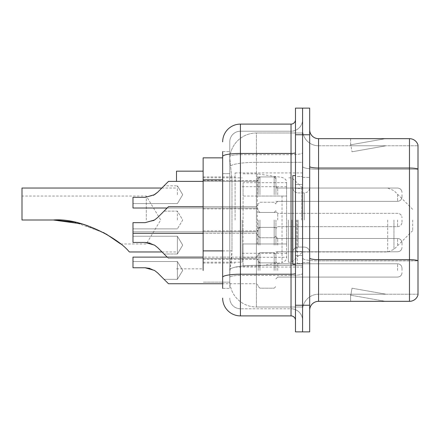 <?xml version="1.0" encoding="UTF-8"?>
<svg xmlns="http://www.w3.org/2000/svg" width="440" height="440" viewBox="0 0 440 440"><rect width="100%" height="100%" fill="white"/><g stroke="black" fill="none" stroke-linecap="round" stroke-linejoin="round"><path stroke-width="0.33" stroke-dasharray="2.2 1.65" d="M302.572 220L302.572 172.942L302.572 220M235.092 220L235.092 172.942L235.092 220M258.181 194.695L258.181 176.935L258.181 194.695M203.132 194.695L203.132 180.488L203.132 194.695M258.181 245.13L258.181 227.37L258.181 245.13M203.132 245.13L203.132 230.923L203.132 245.13M275.935 194.695L275.935 176.935L275.935 194.695M275.935 245.13L275.935 227.37L275.935 245.13M302.572 245.13L302.572 238.469L302.572 245.13M222.662 250.888L231.99 250.888L231.82 255.514L229.873 271.497L231.99 250.888L231.99 179.861L231.99 250.888L203.132 250.888L203.132 270.435M229.873 271.497L229.768 280.379A26.637 26.637 0 0 0 256.405 307.016L302.572 307.016L302.572 265.331L302.572 307.016L256.405 307.016L256.405 265.331L256.405 307.016A26.637 26.637 0 0 1 229.768 280.379L229.873 271.497M203.132 220L203.132 268.835L203.132 220M256.405 132.984L302.572 132.984L302.572 162.333L302.572 132.984L256.405 132.984A26.637 26.637 0 0 0 229.806 158.213L231.99 179.861L229.806 158.213A26.637 26.637 0 0 1 256.405 132.984L256.405 162.333L302.572 162.333L302.572 265.331L302.572 162.333L256.405 162.333L256.405 132.984A26.637 26.637 0 0 0 229.806 158.213M302.572 194.695L302.572 201.355L302.572 194.695M229.768 280.379L229.768 156.541L229.768 280.379A26.637 26.637 0 0 0 256.405 307.016M229.829 282.15L203.132 282.15L229.829 282.15M222.662 157.85L203.132 157.85L203.132 250.888M222.662 288.365L229.768 288.365L229.768 151.635L229.768 288.365L222.662 288.365L222.662 257.103L222.662 277.294A17.76 3.086 180 0 1 240.422 274.208L291.033 274.208L291.033 315.893A4.439 4.439 0 0 1 295.471 320.331L295.471 119.669L295.471 320.331M222.662 298.133A17.76 17.76 0 0 0 240.422 315.893L240.422 308.786A10.654 10.654 0 0 1 229.768 298.133A10.654 10.654 0 0 0 240.422 308.786L291.033 308.786L291.033 280.379L291.033 308.786L240.422 308.786L240.422 275.446L291.033 275.446L291.033 280.379L291.033 275.446A11.544 2.002 0 0 0 302.572 273.438L302.572 152.686L302.572 273.438A11.544 2.002 0 0 1 291.033 275.446L291.033 154.688L291.033 275.446L240.422 275.446L240.422 131.214L291.033 131.214A11.544 11.544 0 0 0 302.572 119.669L302.572 152.686L302.572 119.669A11.544 11.544 0 0 1 291.033 131.214L291.033 154.688L291.033 131.214A11.544 11.544 0 0 0 302.572 119.669M295.471 220L295.471 264.396L295.471 220M295.471 134.761L295.471 108.125L302.572 108.125L302.572 134.761L302.572 108.125L309.678 108.125L309.678 134.761L302.572 134.761L302.572 305.239L302.572 134.761L295.471 134.761L295.471 305.239L302.572 305.239L302.572 331.875L302.572 305.239L309.678 305.239L309.678 134.761M309.678 305.239L309.678 331.875L295.471 331.875L295.471 305.239M229.768 141.867A10.654 10.654 0 0 1 240.422 131.214A10.654 10.654 0 0 0 229.768 141.867L229.768 156.541L229.768 141.867A10.654 10.654 0 0 1 240.422 131.214L240.422 124.108A17.76 17.76 0 0 0 222.662 141.867A17.76 17.76 0 0 1 240.422 124.108L291.033 124.108A4.439 4.439 0 0 0 295.471 119.669A4.439 4.439 0 0 1 291.033 124.108L291.033 274.208A4.439 0.77 -0 0 0 295.471 273.438M240.422 315.893L291.033 315.893M222.662 173.646L222.662 257.103L222.662 151.635L222.662 173.646L229.768 173.646L222.662 173.646M222.662 151.635L229.768 151.635L222.662 151.635L222.662 277.294M240.422 131.214L291.033 131.214M302.572 320.331A11.544 11.544 0 0 0 291.033 308.786A11.544 11.544 0 0 1 302.572 320.331A11.544 11.544 0 0 0 291.033 308.786M309.678 220L309.678 177.381L309.678 220M297.248 220L297.248 263.505L297.248 220M302.572 265.815L302.572 166.474L302.572 265.815M309.678 258.104L309.678 166.474L309.678 258.104A8.877 1.54 0 0 0 318.555 259.649L409.475 259.649A8.877 1.54 180 0 1 418 260.761L318.555 260.882L318.555 294.228A15.983 15.983 0 0 0 302.572 310.211A15.983 15.983 0 0 1 318.555 294.228L418 294.228L418 145.062A8.877 8.877 0 0 0 409.475 138.672L409.475 301.329A8.877 8.877 0 0 0 418 294.938L418 265.815L418 294.228L318.555 294.228L318.555 138.672A8.877 8.877 0 0 1 309.678 129.789L309.678 166.474L309.678 129.789M302.572 129.789L302.572 166.474L302.572 129.789A15.983 15.983 0 0 0 318.555 145.772A15.983 15.983 0 0 1 302.572 129.789A15.983 15.983 0 0 0 318.555 145.772L318.555 260.882A15.983 2.778 0 0 1 302.572 258.104A15.983 2.778 0 0 0 318.555 260.882L318.555 145.772L418 145.772L318.555 145.772M384.89 301.224A7.101 7.101 0 0 0 386.122 301.329L350.609 301.329L386.122 301.329A7.101 7.101 0 0 1 384.89 301.224A7.101 7.101 0 0 0 386.122 301.329A7.101 7.101 0 0 1 384.89 301.224A7.101 7.101 0 0 0 386.122 301.329A7.101 7.101 0 0 1 384.89 301.224A7.101 7.101 0 0 0 386.122 301.329A7.101 7.101 0 0 1 384.89 301.224A7.101 7.101 0 0 0 386.122 301.329A7.101 7.101 0 0 1 384.89 301.224A7.101 7.101 0 0 0 386.122 301.329A7.101 7.101 0 0 1 384.89 301.224A7.101 7.101 0 0 0 386.122 301.329A7.101 7.101 0 0 1 384.89 301.224L350.79 295.213L384.89 301.224M350.609 294.228L350.609 301.329L350.609 294.228L350.961 294.228L350.79 295.213L350.961 294.228L350.609 294.228L350.609 301.329L350.609 294.228L350.961 294.228L350.79 295.213L350.961 294.228L350.609 294.228L350.609 301.329L350.609 294.228L350.961 294.228L350.79 295.213L350.961 294.228L350.609 294.228L350.609 301.329L350.609 294.228L350.961 294.228L350.79 295.213L350.961 294.228L350.609 294.228L350.609 301.329L350.609 294.228L350.961 294.228L350.79 295.213L350.961 294.228L350.609 294.228L350.609 301.329L350.609 294.228L350.961 294.228L350.79 295.213L350.961 294.228L350.609 294.228L350.609 301.329L350.609 294.228L350.961 294.228L350.79 295.213L350.961 294.228L350.609 294.228M409.475 301.329L318.555 301.329L318.555 260.882L418 260.882L418 145.772L418 169.252L318.555 169.252A15.983 2.778 0 0 1 302.572 166.474A15.983 2.778 0 0 0 318.555 169.252L418 169.252M418 145.062A8.877 8.877 0 0 0 409.475 138.672L318.555 138.672M386.122 138.672L350.609 138.672L386.122 138.672A7.101 7.101 0 0 0 384.89 138.776A7.101 7.101 0 0 1 386.122 138.672A7.101 7.101 0 0 0 384.89 138.776A7.101 7.101 0 0 1 386.122 138.672A7.101 7.101 0 0 0 384.89 138.776A7.101 7.101 0 0 1 386.122 138.672A7.101 7.101 0 0 0 384.89 138.776A7.101 7.101 0 0 1 386.122 138.672A7.101 7.101 0 0 0 384.89 138.776A7.101 7.101 0 0 1 386.122 138.672A7.101 7.101 0 0 0 384.89 138.776A7.101 7.101 0 0 1 386.122 138.672A7.101 7.101 0 0 0 384.89 138.776A7.101 7.101 0 0 1 386.122 138.672M309.678 310.211A8.877 8.877 0 0 1 318.555 301.329M386.122 294.228L350.961 294.228L386.122 294.228L350.961 294.228L386.122 294.228L350.961 294.228L386.122 294.228L350.961 294.228L386.122 294.228L350.961 294.228L386.122 294.228L350.961 294.228L386.122 294.228L350.961 294.228L386.122 294.228L352.022 288.216L350.961 294.228L352.022 288.216L350.961 294.228L352.022 288.216L350.961 294.228L352.022 288.216L350.961 294.228L352.022 288.216L350.961 294.228L352.022 288.216L350.961 294.228L352.022 288.216L350.961 294.228L352.022 288.216L386.122 294.228M350.961 145.772L350.609 145.772L350.961 145.772L350.609 145.772L350.961 145.772L350.609 145.772L350.961 145.772L350.609 145.772L350.961 145.772L350.609 145.772L350.961 145.772L350.609 145.772L350.961 145.772L350.609 145.772L350.961 145.772L350.79 144.788L384.89 138.776L350.79 144.788L350.961 145.772L350.79 144.788L384.89 138.776L350.79 144.788L350.961 145.772L350.79 144.788L384.89 138.776L350.79 144.788L350.961 145.772L350.79 144.788L384.89 138.776L350.79 144.788L350.961 145.772L350.79 144.788L384.89 138.776L350.79 144.788L350.961 145.772L350.79 144.788L384.89 138.776L350.79 144.788L350.961 145.772L350.79 144.788L384.89 138.776L350.79 144.788L350.961 145.772L386.122 145.772L350.961 145.772L386.122 145.772L350.961 145.772L386.122 145.772L350.961 145.772L386.122 145.772L350.961 145.772L386.122 145.772L350.961 145.772L386.122 145.772L350.961 145.772L386.122 145.772L350.961 145.772L352.022 151.784L350.961 145.772M350.609 138.672L350.609 145.772L350.609 138.672M386.122 145.772L352.022 151.784L386.122 145.772M295.471 264.396L292.809 264.396L292.809 175.604L292.809 252.39L292.809 175.604L295.471 175.604M146.305 220L146.305 196.026L146.305 220M129.437 251.966L128.678 251.207C119.257 239.514 82.478 217.558 53.339 220L22 220L22 196.026L22 220L53.339 220L22 220L22 188.034M176.495 181.379L176.495 171.166M412.671 220L412.671 230.654L412.671 220M291.918 220L291.918 262.174L291.918 220M288.365 220L288.365 262.174L288.365 220M242.198 220L242.198 262.174L242.198 220M73.904 222.002L103.444 232.518M106.233 234.058L82.005 223.933M286.594 243.969L286.594 182.71L286.594 196.031L243.084 196.026L243.084 266.173L243.084 243.975L286.594 243.969L286.594 257.301L243.084 257.29L243.084 243.975L286.594 243.975M257.29 243.975L257.29 173.828L257.29 196.026L243.084 196.026L243.084 182.71L243.084 257.29M282.029 196.026L282.029 262.57C285.214 261.487 286.732 259.732 286.594 257.301L286.594 182.699L286.594 196.026L257.29 196.026M157.724 247.665L154.517 245.13L157.724 247.665L164.065 254.007L157.724 247.665L154.517 245.13L145.167 242.462L154.517 245.13L157.724 247.665L154.517 245.13L145.167 242.462L132.984 242.462L132.984 231.809L132.984 242.462L145.167 242.462L154.517 245.13L157.724 247.665L164.065 254.007L157.724 247.665L154.517 245.13L145.167 242.462L132.984 242.462L132.984 236.247L132.984 242.462L145.167 242.462L154.517 245.13L157.724 247.665L154.517 245.13L145.167 242.462L132.984 242.462L132.984 231.809L132.984 242.462L145.167 242.462L154.517 245.13L157.724 247.665L164.065 254.007L157.724 247.665L154.517 245.13L145.167 242.462L132.984 242.462L132.984 236.247L132.984 242.462L145.167 242.462L154.517 245.13L157.724 247.665L154.517 245.13L145.167 242.462L132.984 242.462L132.984 231.809L132.984 242.462L145.167 242.462L154.517 245.13L157.724 247.665L164.065 254.007L157.724 247.665L154.517 245.13L145.167 242.462L132.984 242.462L132.984 236.247L132.984 242.462L145.167 242.462L154.517 245.13L157.724 247.665L154.517 245.13L145.167 242.462L132.984 242.462L132.984 231.809L132.984 242.462L145.167 242.462L154.517 245.13L157.724 247.665L164.065 254.007L157.724 247.665L154.517 245.13L145.167 242.462L132.984 242.462L132.984 236.247L132.984 242.462L145.167 242.462L154.517 245.13L157.724 247.665L154.517 245.13L145.167 242.462L132.984 242.462L132.984 231.809L132.984 242.462L145.167 242.462L154.517 245.13L145.167 242.462L132.984 242.462L132.984 236.247L132.984 242.462L145.167 242.462L154.517 245.13L150.024 243.139L154.517 245.13L145.167 242.462L132.984 242.462L132.984 231.809L132.984 242.462L132.984 236.247L132.984 242.462L145.167 242.462L154.517 245.13L157.724 247.665L164.065 254.007L157.724 247.665L154.517 245.13L157.724 247.665L164.065 254.007L177.381 254.007L177.381 236.247L177.381 254.007L177.381 236.247L177.381 254.007L177.381 236.247L177.381 254.007L177.381 236.247L177.381 254.007L177.381 236.247L177.381 254.007L177.381 236.247L177.381 254.007L164.065 254.007L177.381 254.007L164.065 254.007L177.381 254.007L164.065 254.007L177.381 254.007L182.715 245.13L177.381 236.247L177.381 245.13L177.381 236.247L132.984 236.247L132.984 242.462L132.984 236.247L177.381 236.247L132.984 236.247M402.017 245.13L402.017 242.907L402.017 245.13M167.173 257.114L168.504 258.445L167.173 257.114M154.517 245.13L145.167 242.462L132.984 242.462L145.167 242.462L132.984 242.462L132.984 231.809L256.405 231.809L256.405 258.445L256.405 231.809L256.405 258.445L256.405 231.809L256.405 258.445L256.405 231.809L256.405 258.445L256.405 231.809L256.405 258.445L256.405 231.809L256.405 258.445L256.405 231.809L256.405 258.445L256.405 231.809L258.181 230.032M153.379 220.649L145.167 222.662L154.517 220L145.167 222.662L132.984 222.662L145.167 222.662L154.517 220L157.724 217.465L164.065 211.123L157.724 217.465L154.517 220L145.167 222.662L132.984 222.662L132.984 228.877L132.984 222.662L145.167 222.662L132.984 222.662L132.984 233.321L132.984 222.662L145.167 222.662L132.984 222.662L132.984 233.321L132.984 231.809L256.405 231.809L132.984 231.809M145.167 242.462L132.984 242.462M157.724 272.971L154.517 270.435L157.724 272.971L154.517 270.435L157.724 272.971L154.517 270.435L145.167 267.768L132.984 267.768L145.167 267.768L132.984 267.768L132.984 261.553L177.381 261.553L182.715 270.435L177.381 279.312L182.715 270.435L177.381 261.553L177.381 270.435L177.381 261.553L182.715 270.435L177.381 279.312L177.381 261.553L177.381 279.312L177.381 261.553L177.381 279.312L177.381 270.435L177.381 279.312L164.065 279.312L157.724 272.971L164.065 279.312L157.724 272.971L164.065 279.312L157.724 272.971L154.517 270.435L145.167 267.768L154.517 270.435L150.024 268.444L154.517 270.435L145.167 267.768L132.984 267.768L132.984 257.114L132.984 267.768L132.984 261.553L132.984 267.768L145.167 267.768L154.517 270.435L145.167 267.768L132.984 267.768L132.984 257.114L132.984 267.768L132.984 261.553L132.984 267.768L145.167 267.768L154.517 270.435L150.024 268.444M275.935 270.435L275.935 254.452L275.935 270.435M258.181 270.435L258.181 254.452L258.181 270.435M402.017 270.435L402.017 268.213L402.017 270.435M154.517 270.435L145.167 267.768L132.984 267.768L132.984 257.114L256.405 257.114L256.405 283.75L256.405 257.114L256.405 283.75L256.405 257.114L256.405 283.75L256.405 257.114L258.181 255.338M132.984 261.553L177.381 261.553L132.984 261.553L132.984 267.768L145.167 267.768M167.173 208.016L256.405 208.016L132.984 208.016L256.405 208.016L132.984 208.016L256.405 208.016L132.984 208.016L256.405 208.016L256.405 181.379L256.405 208.016L256.405 181.379L256.405 208.016L256.405 181.379L256.405 208.016L256.405 181.379L256.405 208.016L256.405 181.379L256.405 208.016L256.405 181.379L256.405 208.016L256.405 181.379L256.405 208.016L256.405 181.379L256.405 208.016L132.984 208.016L132.984 197.357L145.167 197.357L132.984 197.357L132.984 203.572L132.984 197.357L145.167 197.357L154.517 194.695L157.724 192.159L154.517 194.695L157.724 192.159L164.065 185.818L157.724 192.159L154.517 194.695L145.167 197.357L154.517 194.695L157.724 192.159L154.517 194.695L145.167 197.357L132.984 197.357L132.984 208.016L132.984 197.357L145.167 197.357L154.517 194.695L157.724 192.159L164.065 185.818L157.724 192.159L154.517 194.695L145.167 197.357L132.984 197.357L132.984 203.572L132.984 197.357L145.167 197.357L154.517 194.695L157.724 192.159L154.517 194.695L145.167 197.357L132.984 197.357L132.984 208.016L132.984 197.357L145.167 197.357L154.517 194.695L157.724 192.159L164.065 185.818L157.724 192.159L154.517 194.695L145.167 197.357L132.984 197.357L132.984 203.572L132.984 197.357L145.167 197.357L154.517 194.695L157.724 192.159L154.517 194.695L145.167 197.357L132.984 197.357L132.984 208.016L132.984 197.357L145.167 197.357L154.517 194.695L157.724 192.159L164.065 185.818L157.724 192.159L154.517 194.695L145.167 197.357L132.984 197.357L132.984 203.572L132.984 197.357L145.167 197.357L154.517 194.695L157.724 192.159L154.517 194.695L145.167 197.357L132.984 197.357L132.984 208.016L132.984 197.357L145.167 197.357L154.517 194.695L157.724 192.159L164.065 185.818L157.724 192.159L154.517 194.695L145.167 197.357L132.984 197.357L132.984 203.572L132.984 197.357L145.167 197.357L154.517 194.695L157.724 192.159L154.517 194.695L145.167 197.357L132.984 197.357L132.984 208.016L132.984 197.357L145.167 197.357L154.517 194.695L157.724 192.159L164.065 185.818L157.724 192.159L154.517 194.695L145.167 197.357L132.984 197.357L132.984 203.572L132.984 197.357L145.167 197.357L154.517 194.695L157.724 192.159L154.517 194.695L145.167 197.357L132.984 197.357L132.984 208.016L132.984 197.357L145.167 197.357L154.517 194.695L157.724 192.159L164.065 185.818L157.724 192.159L154.517 194.695L145.167 197.357L132.984 197.357L132.984 203.572L132.984 197.357L145.167 197.357L154.517 194.695L145.167 197.357L132.984 197.357L132.984 208.016L132.984 197.357L145.167 197.357L132.984 197.357L132.984 203.572L132.984 197.357L145.167 197.357L153.379 195.344M177.381 194.695L177.381 185.818L177.381 194.695M402.017 194.695L402.017 196.917L402.017 194.695M157.724 192.159L164.065 185.818L177.381 185.818L164.065 185.818M177.381 220L177.381 211.123L177.381 220M275.935 220L275.935 235.983L275.935 220M258.181 220L258.181 235.983L258.181 220M402.017 220L402.017 222.222L402.017 220M164.065 211.123L177.381 211.123L182.715 220L177.381 228.877L182.715 220L177.381 211.123L164.065 211.123L157.724 217.465L154.517 220L145.167 222.662M256.405 265.331A26.637 4.626 180 0 0 230.087 269.242A26.637 4.626 180 0 1 256.405 265.331L302.572 265.331L256.405 265.331L256.405 162.333L256.405 265.331M230.461 165.913A26.637 4.626 180 0 1 256.405 162.333A26.637 4.626 180 0 0 230.461 165.913M222.662 179.861L203.132 179.861M222.662 156.541A17.76 3.086 180 0 1 240.422 153.456L291.033 153.456A4.439 0.77 -0 0 0 295.471 152.686M240.422 154.688L291.033 154.688A11.544 2.002 0 0 0 302.572 152.686A11.544 2.002 0 0 1 291.033 154.688L240.422 154.688A10.654 1.848 180 0 0 229.768 156.541A10.654 1.848 180 0 1 240.422 154.688M240.422 275.446A10.654 1.848 180 0 0 229.768 277.294A10.654 1.848 180 0 1 240.422 275.446M240.422 308.786A10.654 10.654 0 0 1 229.768 298.133M229.768 257.103L222.662 257.103L229.768 257.103M309.678 166.474A8.877 1.54 0 0 0 318.555 168.02L409.475 168.02A8.877 1.54 180 0 1 418 169.125M302.572 310.211A15.983 15.983 0 0 1 318.555 294.228M301.686 220L301.686 188.496L301.686 220M296.357 220L296.357 251.504L296.357 220M298.133 220L298.133 247.066L298.133 220M304.348 220L304.348 192.935L304.348 220M393.965 220L393.965 249.365L393.965 220M387.684 220L387.684 251.966L387.684 220M243.084 266.173L257.29 266.173L282.029 262.57L282.029 243.975M277.712 245.13L277.712 238.469L277.712 245.13M274.164 245.13L274.164 227.37L274.164 245.13M259.957 245.13L259.957 227.37L259.957 245.13M397.579 245.13L397.579 238.469L397.579 245.13M277.712 270.435L277.712 263.774L277.712 270.435M274.164 270.435L274.164 252.676L274.164 270.435M259.957 270.435L259.957 252.676L259.957 270.435M397.579 270.435L397.579 263.774L397.579 270.435M277.712 194.695L277.712 188.034L277.712 194.695M274.164 194.695L274.164 176.935L274.164 194.695M259.957 194.695L259.957 176.935L259.957 194.695M397.579 194.695L397.579 201.355L397.579 194.695M277.712 220L277.712 213.34L277.712 220M274.164 220L274.164 237.76L274.164 220M259.957 220L259.957 237.76L259.957 220M256.405 220L256.405 206.679L256.405 220M397.579 220L397.579 226.661L397.579 220M235.092 172.942L302.572 172.942M203.132 180.488L258.181 180.488L203.132 180.488M203.132 230.923L258.181 230.923L203.132 230.923M258.181 176.935L275.935 176.935L258.181 176.935M258.181 227.37L275.935 227.37L258.181 227.37M412.671 209.347L393.965 190.636L387.684 188.034L275.935 188.034L302.572 188.034L275.935 188.034L302.572 188.034L275.935 188.034L302.572 188.034L275.935 188.034L302.572 188.034L275.935 188.034L302.572 188.034L291.918 177.826L288.365 177.826M275.935 238.469L302.572 238.469L275.935 238.469M203.132 176.935L235.092 176.935M203.132 263.065L235.092 263.065M275.935 251.785L302.572 251.785L275.935 251.785M275.935 201.355L302.572 201.355L275.935 201.355M258.181 262.884L275.935 262.884L258.181 262.884M258.181 212.454L275.935 212.454L258.181 212.454M203.132 259.336L258.181 259.336L203.132 259.336M203.132 208.901L258.181 208.901L203.132 208.901M235.092 267.058L302.572 267.058M295.471 184.487L302.572 184.487L295.471 184.487M295.471 255.514L302.572 255.514L295.471 255.514M302.572 177.381L309.678 177.381L302.572 177.381M297.248 263.505L302.572 263.505L297.248 263.505M297.248 176.495L302.572 176.495L297.248 176.495M302.572 262.62L309.678 262.62L302.572 262.62M301.686 188.496L302.572 187.611L301.686 188.496L296.357 188.496L295.471 187.611L296.357 188.496L301.686 188.496M296.357 251.504L301.686 251.504L302.572 252.39L301.686 251.504L296.357 251.504L295.471 252.39L296.357 251.504M298.133 247.066C294.927 247.352 293.15 249.123 292.809 252.39C293.15 249.123 294.927 247.352 298.133 247.066L304.348 247.066C307.555 247.352 309.331 249.123 309.678 252.39C309.331 249.123 307.555 247.352 304.348 247.066L298.133 247.066M298.133 192.935L304.348 192.935C307.555 192.649 309.331 190.878 309.678 187.611C309.331 190.878 307.555 192.649 304.348 192.935L298.133 192.935C294.927 192.649 293.15 190.878 292.809 187.611C293.15 190.878 294.927 192.649 298.133 192.935M120.67 243.975L146.305 243.975L160.71 220L146.305 196.026L22 196.026M162.019 251.966L176.495 251.966M412.671 230.654L393.965 249.365L387.684 251.966L302.572 251.966L291.918 262.174L288.365 262.174M242.198 253.297L288.365 253.297M203.132 262.174L242.198 262.174M176.495 268.835L203.132 268.835M203.132 177.826L242.198 177.826M242.198 186.703L288.365 186.703M161.843 188.034L176.495 188.034M243.084 173.828L257.29 173.828L282.029 177.43C285.214 178.514 286.732 180.268 286.594 182.699L243.084 182.71M275.935 253.561L277.712 251.785L397.579 251.785L277.712 251.785L275.935 253.561L277.712 251.785L397.579 251.785L277.712 251.785L275.935 253.561L277.712 251.785L397.579 251.785L277.712 251.785L275.935 253.561L277.712 251.785L397.579 251.785C400.252 251.548 401.731 250.069 402.017 247.346C401.731 250.069 400.252 251.548 397.579 251.785C400.252 251.548 401.731 250.069 402.017 247.346C401.731 250.069 400.252 251.548 397.579 251.785C400.252 251.548 401.731 250.069 402.017 247.346C401.731 250.069 400.252 251.548 397.579 251.785C400.252 251.548 401.731 250.069 402.017 247.346M258.181 229.147L259.957 227.37L274.164 227.37L259.957 227.37L258.181 229.147L259.957 227.37L274.164 227.37L259.957 227.37L258.181 229.147L259.957 227.37L274.164 227.37L259.957 227.37L258.181 229.147L259.957 227.37L274.164 227.37L275.935 229.147M168.504 258.445L256.405 258.445L168.504 258.445L256.405 258.445L168.504 258.445L256.405 258.445L168.504 258.445L256.405 258.445L258.181 260.221M275.935 236.693L277.712 238.469L397.579 238.469L277.712 238.469L275.935 236.693L277.712 238.469L397.579 238.469L277.712 238.469L275.935 236.693L277.712 238.469L397.579 238.469L277.712 238.469L275.935 236.693L277.712 238.469L397.579 238.469C400.252 238.706 401.731 240.185 402.017 242.907C401.731 240.185 400.252 238.706 397.579 238.469C400.252 238.706 401.731 240.185 402.017 242.907C401.731 240.185 400.252 238.706 397.579 238.469C400.252 238.706 401.731 240.185 402.017 242.907C401.731 240.185 400.252 238.706 397.579 238.469C400.252 238.706 401.731 240.185 402.017 242.907M258.181 261.107L259.957 262.884L274.164 262.884L259.957 262.884L258.181 261.107L259.957 262.884L274.164 262.884L259.957 262.884L258.181 261.107L259.957 262.884L274.164 262.884L259.957 262.884L258.181 261.107L259.957 262.884L274.164 262.884L275.935 261.107M182.715 245.13L177.381 254.007L182.715 245.13L177.381 236.247L182.715 245.13L177.381 254.007L182.715 245.13L177.381 236.247L182.715 245.13L177.381 254.007L182.715 245.13L177.381 236.247L182.715 245.13M275.935 278.867L277.712 277.09L397.579 277.09L277.712 277.09L275.935 278.867L277.712 277.09L397.579 277.09C400.252 276.853 401.731 275.374 402.017 272.652C401.731 275.374 400.252 276.853 397.579 277.09C400.252 276.853 401.731 275.374 402.017 272.652M258.181 254.452L259.957 252.676L274.164 252.676L259.957 252.676L258.181 254.452L259.957 252.676L274.164 252.676L275.935 254.452M222.662 283.75L168.504 283.75L256.405 283.75L258.181 285.527M275.935 261.998L277.712 263.774L397.579 263.774L277.712 263.774L275.935 261.998L277.712 263.774L397.579 263.774C400.252 264.011 401.731 265.49 402.017 268.213C401.731 265.49 400.252 264.011 397.579 263.774C400.252 264.011 401.731 265.49 402.017 268.213M258.181 286.413L259.957 288.189L274.164 288.189L259.957 288.189L258.181 286.413L259.957 288.189L274.164 288.189L275.935 286.413M177.381 279.312L164.065 279.312L177.381 279.312M132.984 257.114L203.132 257.114M182.715 194.695L177.381 185.818L182.715 194.695L177.381 203.572L132.984 203.572L177.381 203.572L132.984 203.572L177.381 203.572L132.984 203.572L177.381 203.572L132.984 203.572L177.381 203.572L182.715 194.695L177.381 185.818L182.715 194.695L177.381 203.572L182.715 194.695L177.381 185.818L182.715 194.695L177.381 203.572L182.715 194.695L177.381 185.818L182.715 194.695L177.381 203.572L182.715 194.695M277.712 188.034L275.935 186.257L277.712 188.034L397.579 188.034C400.252 188.276 401.731 189.756 402.017 192.478C401.731 189.756 400.252 188.276 397.579 188.034C400.252 188.276 401.731 189.756 402.017 192.478C401.731 189.756 400.252 188.276 397.579 188.034C400.252 188.276 401.731 189.756 402.017 192.478C401.731 189.756 400.252 188.276 397.579 188.034C400.252 188.276 401.731 189.756 402.017 192.478C401.731 189.756 400.252 188.276 397.579 188.034L277.712 188.034L275.935 186.257L277.712 188.034L397.579 188.034L277.712 188.034L275.935 186.257L277.712 188.034L397.579 188.034L277.712 188.034L275.935 186.257L277.712 188.034L397.579 188.034L277.712 188.034M274.164 212.454L275.935 210.678L274.164 212.454L275.935 210.678L274.164 212.454L275.935 210.678L274.164 212.454L275.935 210.678L274.164 212.454L259.957 212.454L258.181 210.678L259.957 212.454L274.164 212.454L259.957 212.454L258.181 210.678L259.957 212.454L274.164 212.454L259.957 212.454L258.181 210.678L259.957 212.454L274.164 212.454L259.957 212.454L258.181 210.678L259.957 212.454L274.164 212.454M203.132 181.379L256.405 181.379L258.181 179.603L256.405 181.379L258.181 179.603L256.405 181.379L258.181 179.603L256.405 181.379L258.181 179.603L256.405 181.379L168.504 181.379M397.579 201.355C400.252 201.119 401.731 199.634 402.017 196.917C401.731 199.634 400.252 201.119 397.579 201.355C400.252 201.119 401.731 199.634 402.017 196.917C401.731 199.634 400.252 201.119 397.579 201.355C400.252 201.119 401.731 199.634 402.017 196.917C401.731 199.634 400.252 201.119 397.579 201.355C400.252 201.119 401.731 199.634 402.017 196.917C401.731 199.634 400.252 201.119 397.579 201.355L277.712 201.355L275.935 203.132L277.712 201.355L397.579 201.355L277.712 201.355L275.935 203.132L277.712 201.355L397.579 201.355L277.712 201.355L275.935 203.132L277.712 201.355L397.579 201.355L277.712 201.355L275.935 203.132L277.712 201.355L397.579 201.355M259.957 176.935L274.164 176.935L275.935 178.712L274.164 176.935L275.935 178.712L274.164 176.935L275.935 178.712L274.164 176.935L275.935 178.712L274.164 176.935L259.957 176.935L258.181 178.712L259.957 176.935L274.164 176.935L259.957 176.935L258.181 178.712L259.957 176.935L274.164 176.935L259.957 176.935L258.181 178.712L259.957 176.935L274.164 176.935L259.957 176.935L258.181 178.712L259.957 176.935M256.405 208.016L258.181 209.787L256.405 208.016M277.712 213.34L275.935 211.563L277.712 213.34L397.579 213.34C400.252 213.582 401.731 215.061 402.017 217.778C401.731 215.061 400.252 213.582 397.579 213.34L277.712 213.34M274.164 237.76L275.935 235.983L274.164 237.76L259.957 237.76L258.181 235.983L259.957 237.76L274.164 237.76M203.132 206.679L256.405 206.679L258.181 204.908L256.405 206.679L168.504 206.679M132.984 233.321L256.405 233.321L258.181 235.092L256.405 233.321L203.132 233.321M397.579 226.661C400.252 226.419 401.731 224.939 402.017 222.222C401.731 224.939 400.252 226.419 397.579 226.661L277.712 226.661L275.935 228.437L277.712 226.661L397.579 226.661M259.957 202.24L274.164 202.24L275.935 204.017L274.164 202.24L259.957 202.24L258.181 204.017L259.957 202.24M177.381 228.877L132.984 228.877L177.381 228.877"/><path stroke-width="0.66" d="M222.662 157.85L203.132 157.85L203.132 270.435M222.662 288.365L222.662 151.635M295.471 305.239L295.471 331.875L302.572 331.875L302.572 305.239L302.572 331.875L309.678 331.875L309.678 305.239L302.572 305.239L302.572 134.761L302.572 305.239L295.471 305.239L295.471 134.761L302.572 134.761L302.572 108.125L302.572 134.761L309.678 134.761L309.678 305.239M309.678 134.761L309.678 108.125L295.471 108.125L295.471 134.761M222.662 141.867A17.76 17.76 0 0 1 240.422 124.108L240.422 315.893L291.033 315.893L291.033 124.108A4.439 4.439 0 0 0 295.471 119.669M240.422 124.108L291.033 124.108M295.471 320.331A4.439 4.439 0 0 0 291.033 315.893M240.422 315.893A17.76 17.76 0 0 1 222.662 298.133M309.678 310.211A8.877 8.877 0 0 1 318.555 301.329L409.475 301.329L409.475 138.672L318.555 138.672A8.877 8.877 0 0 1 309.678 129.789A8.877 8.877 0 0 0 318.555 138.672L318.555 301.329M418 145.062A8.877 8.877 0 0 0 409.475 138.672A8.877 8.877 0 0 1 418 145.062L418 294.938A8.877 8.877 0 0 1 409.475 301.329M418 169.252L418 260.761A8.877 1.54 180 0 0 409.475 259.649L318.555 259.649A8.877 1.54 0 0 1 309.678 258.104M161.843 188.034L168.504 181.379L161.843 188.034L168.504 181.379L161.843 188.034L168.504 181.379L161.843 188.034L168.504 181.379L161.843 188.034L164.065 185.818L161.843 188.034L22 188.034L22 220L53.339 220C82.561 217.58 119.301 239.547 128.678 251.207L129.437 251.966L162.019 251.966L167.173 257.114L162.019 251.966M203.132 171.166L176.495 171.166L176.495 181.379M54.846 220.011L73.904 222.002M103.444 232.518L115.187 239.795L120.67 243.975L106.233 234.058M82.005 223.933L53.339 220M295.471 175.604L292.809 175.604L292.809 264.396L295.471 264.396M164.065 254.007L157.724 247.665L167.173 257.114L157.724 247.665L167.173 257.114L157.724 247.665L154.517 245.13L157.724 247.665M153.379 220.649L154.517 220L145.167 222.662L132.984 222.662L132.984 242.462L145.162 242.462L154.517 245.13M145.167 242.462L150.024 243.139L145.167 242.462L132.984 242.462M157.724 272.971L168.504 283.75L157.724 272.971L168.504 283.75L157.724 272.971L168.504 283.75L157.724 272.971L154.517 270.435L157.724 272.971M203.132 257.114L132.984 257.114L132.984 267.768L145.167 267.768L150.024 268.444L145.167 267.768L132.984 267.768L145.162 267.768L154.517 270.435M222.662 283.75L168.504 283.75L164.065 279.312M150.024 268.444L145.167 267.768M164.065 185.818L157.724 192.159L168.504 181.379L157.724 192.159L168.504 181.379L157.724 192.159L168.504 181.379L203.132 181.379M153.379 195.344L157.724 192.159L168.504 181.379L157.724 192.159L154.517 194.695L145.167 197.357L132.984 197.357L132.984 208.016L167.173 208.016M154.517 194.695L157.724 192.159L154.517 194.695L145.167 197.357L154.517 194.695M157.724 217.465L168.504 206.679L157.724 217.465L168.504 206.679L157.724 217.465L154.517 220L157.724 217.465L154.517 220L157.724 217.465L154.517 220L145.167 222.662M164.065 211.123L168.504 206.679L203.132 206.679M222.662 179.861L203.132 179.861M222.662 250.888L203.132 250.888M295.471 273.438A4.439 0.77 0 0 1 291.033 274.208L240.422 274.208A17.76 3.086 180 0 0 222.662 277.294M222.662 156.541A17.76 3.086 180 0 1 240.422 153.456L291.033 153.456A4.439 0.77 0 0 0 295.471 152.686M418 169.125A8.877 1.54 180 0 0 409.475 168.02L318.555 168.02A8.877 1.54 0 0 1 309.678 166.474M132.984 233.321L203.132 233.321"/></g></svg>
